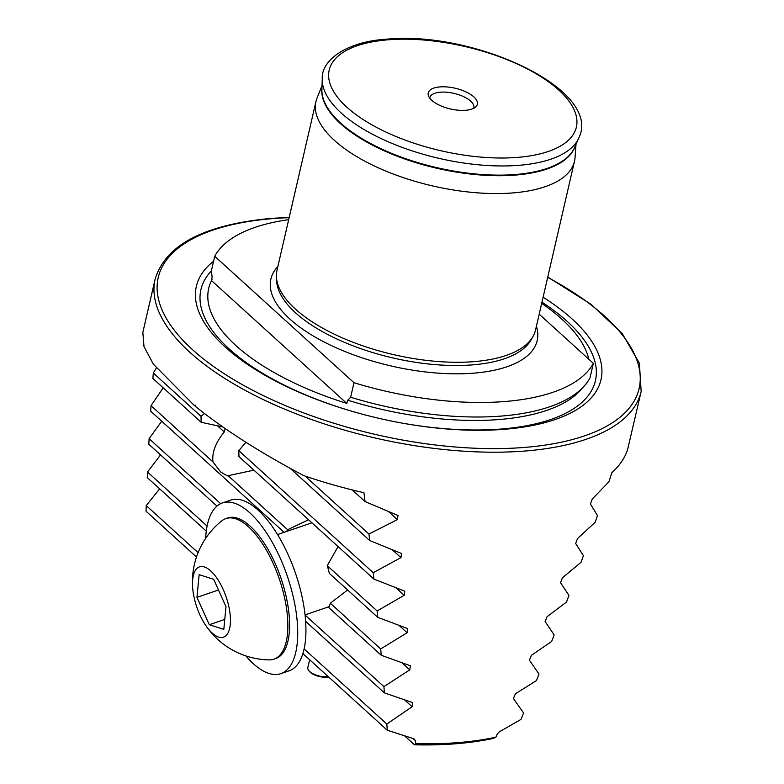 <?xml version="1.0" encoding="UTF-8"?>
<svg xmlns="http://www.w3.org/2000/svg" width="784" height="784" viewBox="0 0 784 784"><rect width="100%" height="100%" fill="white"/><g stroke="black" fill="none" stroke-linecap="round" stroke-linejoin="round"><path stroke-width="1.18" d="M288.679 219.677A197.813 83.418 13 0 0 214.718 256.28L211.366 270.813L212.111 277.036L211.523 280.594L346.793 403.407A195.138 82.291 -167 0 1 211.523 280.594L212.023 279.359M346.793 403.407L347.763 400.193L350.634 397.243A197.813 83.418 13 0 0 501.682 416.039A197.813 83.418 13 0 0 584.766 385.405A197.813 83.418 13 0 0 589.999 377.868L593.351 363.345L539.186 314.168M439.932 86.906A25.206 10.633 13 0 0 428.495 95.913A25.206 10.633 13 0 0 465.667 110.279A25.206 10.633 13 0 0 475.81 106.84A25.206 10.633 13 0 0 468.607 93.227A25.206 10.633 13 0 0 439.932 86.906M473.654 108.319A22.55 9.516 13 0 0 473.84 107.731A22.55 9.516 13 0 0 463.579 96.628A22.55 9.516 13 0 0 440.343 92.198A22.55 9.516 13 0 0 429.887 97.579A22.55 9.516 13 0 0 429.789 98.196M213.571 261.258A207.633 87.563 13 0 0 364.501 414.765A207.633 87.563 13 0 0 393.558 421.478A207.633 87.563 13 0 0 504.69 429.269A207.633 87.563 13 0 0 543.096 297.234M322.028 85.642L317.05 98.069A132.672 55.948 13 0 0 315.952 101.567L276.997 270.284A132.672 55.948 13 0 0 276.438 277.311A132.672 55.948 13 0 0 474.006 361.63A132.672 55.948 13 0 0 532.963 336.542A132.672 55.948 13 0 0 535.541 329.976L574.486 161.259A132.672 55.948 13 0 0 575.035 157.633L576.015 144.276M315.952 101.567A132.672 55.948 13 0 0 376.271 166.884A132.672 55.948 13 0 0 512.961 192.913A132.672 55.948 13 0 0 574.486 161.259M350.634 397.243L353.986 382.719A197.813 83.418 13 0 0 505.033 401.506A197.813 83.418 13 0 0 593.351 363.345M225.184 428.564L224.263 431.955C215.59 442.637 211.827 452.623 212.983 461.933L220.804 472.105L227.301 475.849L253.918 470.165M204.516 413.57L201.008 416.324L201.165 422.272L222.901 426.976M286.758 531.405A46.432 19.404 71.1 0 1 287.64 529.719L308.553 519.763M641.165 391.471L627.661 449.32A249.42 105.183 13 0 1 611.902 472.634L608.864 481.827L592.273 499.016L590.44 503.994L597.477 515.539L595.154 522.271L577.534 538.539L575.652 543.479L583.404 555.67L581.013 562.344L562.461 577.749L560.54 582.659L568.959 595.448L566.509 602.063L547.075 616.685L545.115 621.555L554.151 634.903L551.642 641.469L531.385 655.346L529.396 660.177L539.01 674.064L536.452 680.581L515.421 693.752L513.402 698.554L523.575 712.94L520.958 719.418L499.192 731.913L497.154 734.187L495.851 737.205A249.42 105.183 -167 0 1 458.16 742.605A249.42 105.183 -167 0 1 415.716 743.693L415.559 740.792L413.962 738.802L387.286 730.237L386.826 724.014L412.119 706.756L412.776 702.66L384.415 692.889L383.915 686.617L409.767 669.869L410.414 665.773L381.249 655.267L380.691 648.946L407.131 632.727L407.768 628.621L377.761 617.341L377.143 610.971L404.191 595.311L404.828 591.205L373.909 579.102L373.233 572.683L400.957 557.62L401.575 553.504L369.695 540.529L368.95 534.041L397.38 519.625L397.998 515.5L365.05 501.564L363.943 492.705A249.42 105.183 13 0 1 303.624 475.555C260.474 452.77 224.371 429.691 195.294 406.318L195.147 405.054L194.559 405.73L153.341 364.158L143.991 346.587L142.835 332.406L155.105 279.261A249.42 105.183 13 0 0 268.52 402.045A249.42 105.183 13 0 0 525.486 450.986A249.42 105.183 13 0 0 641.165 391.471L639.381 363.139L622.202 333.523L591.009 304.28L547.761 277.036M159.671 488.844L146.236 505.582L146.049 511.217L196.49 557.012M160.553 454.896L147.519 471.997L147.284 477.593L206.28 531.16M161.72 421.204L149.107 438.697L148.823 444.244L216.952 506.101M163.19 387.796L151.038 405.691L150.685 411.188L284.102 532.316M156.3 368.147L153.311 373.017L152.9 378.456L201.165 422.272M195.245 405.877L194.559 405.73M495.851 737.205L493.401 738.41A246.764 104.066 -167 0 1 414.462 744.8L404.73 735.97M415.716 743.693L414.462 744.8M338.08 546.566L327.242 565.676A46.432 19.404 71.1 0 1 329.339 573.378L377.761 617.341M347.626 589.989L330.329 603.229A46.432 19.404 71.1 0 1 328.682 607.531L381.249 655.267M373.909 579.102L238.944 456.572L238.826 450.653L245.921 442.274M214.718 256.28L353.986 382.719M586.158 383.719L586.158 384.033A195.138 82.291 -167 0 0 586.569 383.17M541.685 303.359A195.138 82.291 -167 0 1 588.823 359.229M352.222 489.912L365.05 501.564M305.074 476.055L368.95 534.041M305.623 621.349L384.415 692.889M147.519 471.997L207.103 526.093M305.064 615.038L383.915 686.617M146.236 505.582L198.087 552.661M304.104 648.907L386.826 724.014M302.869 653.591L387.286 730.237M149.107 438.697L220.657 503.661M330.329 603.229L380.691 648.946M290.178 468.342L369.695 540.529M153.311 373.017L201.008 416.324M238.826 450.653L373.233 572.683M151.038 405.691L212.983 461.933M327.242 565.676L377.143 610.971M228.487 476.015L287.64 529.719M309.631 659.736L307.818 667.605A13.269 5.596 13 0 0 308.71 670.487L309.455 671.427A12.201 5.145 13 0 0 310.954 672.878A12.201 5.145 13 0 0 328.565 676.925M308.71 670.487A13.269 5.596 13 0 0 310.337 672.055A13.269 5.596 13 0 0 328.271 676.661M205.32 624.789A78.067 78.067 0 0 0 269.304 659.893A74.294 31.046 -108.9 0 0 273.93 659.177L275.664 658.589A74.294 31.046 -108.9 0 0 284.278 588.931A74.294 31.046 -108.9 0 0 237.405 518.185A74.294 31.046 -108.9 0 0 227.585 517.989L225.851 518.587A74.294 31.046 -108.9 0 0 221.754 520.86A78.067 78.067 0 0 0 192.668 587.794A37.152 15.523 -108.9 0 0 193.883 596.359A37.152 15.523 -108.9 0 0 205.32 624.789A37.152 15.523 -108.9 0 0 225.253 636.255A37.152 15.523 -108.9 0 0 229.075 607.678A37.152 15.523 -108.9 0 0 206.643 567.959A37.152 15.523 -108.9 0 0 192.668 587.794M273.93 659.177A74.294 31.046 -108.9 0 0 285.092 600.191A74.294 31.046 -108.9 0 0 235.67 518.783A74.294 31.046 -108.9 0 0 225.851 518.587M223.812 629.385L209.299 624.721L196.96 597.359L199.146 574.652L213.66 579.317L225.998 606.689L223.812 629.385M218.471 589.999L196.96 597.359M224.773 619.438L209.299 624.721M205.653 538.373A90.219 37.701 71.1 0 1 222.431 502.926A90.219 37.701 71.1 0 1 234.357 503.161A90.219 37.701 71.1 0 1 291.285 589.068A90.219 37.701 71.1 0 1 280.819 673.652A90.219 37.701 71.1 0 1 268.892 673.417A90.219 37.701 71.1 0 1 245.853 655.904M222.431 502.926L230.643 500.123A90.219 37.701 71.1 0 1 242.57 500.359A90.219 37.701 71.1 0 1 299.488 586.256A90.219 37.701 71.1 0 1 289.031 670.849L280.819 673.652M276.438 277.311L276.683 281.289A131.526 55.468 13 0 0 472.546 364.874A131.526 55.468 13 0 0 530.993 340.001L532.963 336.542M322.263 78.939L321.901 89.445A130.036 54.841 13 0 0 386.1 151.008A130.036 54.841 13 0 0 515.588 174.499A130.036 54.841 13 0 0 574.456 147.755L578.739 138.151C603.082 89.67 473.85 30.38 386.532 39.2C346.058 41.581 321.028 60.623 322.263 78.939A132.055 55.693 13 0 0 387.453 141.463A132.055 55.693 13 0 0 518.959 165.316A132.055 55.693 13 0 0 578.739 138.151M347.763 400.193A195.392 82.398 13 0 0 499.379 419.499A195.392 82.398 13 0 0 581.454 389.246L584.766 385.405M289.149 217.678A246.764 104.066 13 0 0 272.685 218.628A246.764 104.066 13 0 0 192.56 349.703A246.764 104.066 13 0 0 524.672 447.409A246.764 104.066 13 0 0 547.683 277.369M211.376 270.911A202.439 85.378 13 0 0 364.678 414.814M393.382 421.439A202.439 85.378 13 0 0 501.544 429.005A202.439 85.378 13 0 0 541.96 302.173M277.869 266.511A136.651 57.624 13 0 0 319.852 339.737A136.651 57.624 13 0 0 473.81 373.155A136.651 57.624 13 0 0 536.413 326.203M321.959 87.808A130.026 54.831 13 0 0 383.748 150.606A130.026 54.831 13 0 0 515.441 175.077A130.026 54.831 13 0 0 575.123 146.265M517.558 157.388A126.832 53.488 13 0 0 558.737 90.023A126.832 53.488 13 0 0 388.041 39.798A126.832 53.488 13 0 0 346.851 107.173A126.832 53.488 13 0 0 517.558 157.388M388.305 511.384L397.38 519.625M404.397 699.74L412.119 706.756M398.909 625.26L407.131 632.727M401.8 662.627L409.767 669.869M392.176 549.653L400.957 557.62M217.491 425.8L224.263 431.955M395.704 587.608L404.191 595.311M413.09 738.548L415.559 740.792M289.218 217.344L271.93 218.334C204.438 224.469 165.493 244.775 155.105 279.261M329.104 606.659L305.045 614.891M311.905 522.81L277.575 534.551"/></g></svg>
